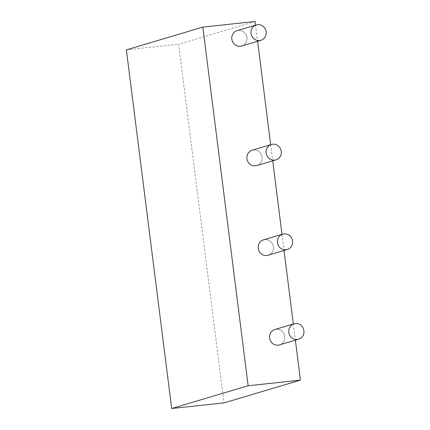 <?xml version="1.0" encoding="UTF-8"?>
<svg xmlns="http://www.w3.org/2000/svg" width="430" height="430" viewBox="0 0 430 430"><rect width="100%" height="100%" fill="white"/><g stroke="black" fill="none" stroke-linecap="round" stroke-linejoin="round"><path stroke-width="0.32" stroke-dasharray="2.15 1.61" d="M255.114 21.5L178.665 44.247L223.971 402.899M255.576 25.139L257.613 41.28M270.68 144.69L272.717 160.831M282.005 234.355L284.042 250.496M293.33 324.016L295.372 340.157M126.377 49.848L178.665 44.247M237.097 30.637A8.025 7.589 -106.6 0 1 246.659 36.168A8.025 7.589 -106.6 0 1 241.676 46.021A8.025 7.589 -106.6 0 0 246.659 36.168A8.025 7.589 -106.6 0 0 237.097 30.637A8.025 7.589 -106.6 0 1 246.659 36.168A8.025 7.589 -106.6 0 1 241.676 46.021A8.025 7.589 -106.6 0 0 246.659 36.168A8.025 7.589 -106.6 0 0 237.097 30.637M252.2 150.188A8.025 7.589 -106.6 0 1 261.762 155.719A8.025 7.589 -106.6 0 1 256.774 165.572A8.025 7.589 -106.6 0 0 261.762 155.719A8.025 7.589 -106.6 0 0 252.2 150.188A8.025 7.589 -106.6 0 1 261.762 155.719A8.025 7.589 -106.6 0 1 256.774 165.572A8.025 7.589 -106.6 0 0 261.762 155.719A8.025 7.589 -106.6 0 0 252.2 150.188M263.525 239.854A8.025 7.589 -106.6 0 1 273.088 245.379A8.025 7.589 -106.6 0 1 268.105 255.237A8.025 7.589 -106.6 0 0 273.088 245.379A8.025 7.589 -106.6 0 0 263.525 239.854A8.025 7.589 -106.6 0 1 273.088 245.379A8.025 7.589 -106.6 0 1 268.105 255.237A8.025 7.589 -106.6 0 0 273.088 245.379A8.025 7.589 -106.6 0 0 263.525 239.854M274.851 329.514A8.025 7.589 -106.6 0 1 284.413 335.045A8.025 7.589 -106.6 0 1 279.43 344.898A8.025 7.589 -106.6 0 0 284.413 335.045A8.025 7.589 -106.6 0 0 274.851 329.514A8.025 7.589 -106.6 0 1 284.413 335.045A8.025 7.589 -106.6 0 1 279.43 344.898A8.025 7.589 -106.6 0 0 284.413 335.045A8.025 7.589 -106.6 0 0 274.851 329.514"/><path stroke-width="0.64" d="M295.372 340.157L300.425 380.152L223.971 402.899L171.688 408.5L126.377 49.848L202.831 27.101L255.114 21.5L255.576 25.139M257.613 41.28L270.68 144.69M272.717 160.831L282.005 234.355M284.042 250.496L293.33 324.016M300.425 380.152L248.137 385.753L171.688 408.5M248.137 385.753L202.831 27.101M240.392 46.279A8.025 7.589 -106.6 0 1 231.942 39.823A8.025 7.589 -106.6 0 1 237.097 30.637A8.025 7.589 -106.6 0 0 231.942 39.823A8.025 7.589 -106.6 0 0 240.392 46.279A8.025 7.589 -106.6 0 1 231.942 39.823A8.025 7.589 -106.6 0 1 237.097 30.637A8.025 7.589 -106.6 0 0 231.942 39.823A8.025 7.589 -106.6 0 0 240.392 46.279A8.025 7.589 -106.6 0 0 241.676 46.021A8.025 7.589 -106.6 0 1 240.392 46.279A8.025 7.589 -106.6 0 0 241.676 46.021A8.025 7.589 -106.6 0 1 240.392 46.279M259.596 40.565A8.025 7.589 -106.6 0 1 251.147 34.11A8.025 7.589 -106.6 0 1 256.301 24.924A8.025 7.589 -106.6 0 1 265.864 30.449A8.025 7.589 -106.6 0 1 260.881 40.307A8.025 7.589 -106.6 0 1 259.596 40.565A8.025 7.589 -106.6 0 1 251.147 34.11A8.025 7.589 -106.6 0 1 256.301 24.924A8.025 7.589 -106.6 0 1 265.864 30.449A8.025 7.589 -106.6 0 1 260.881 40.307A8.025 7.589 -106.6 0 1 259.596 40.565A8.025 7.589 -106.6 0 1 251.147 34.11A8.025 7.589 -106.6 0 1 256.301 24.924A8.025 7.589 -106.6 0 1 265.864 30.449A8.025 7.589 -106.6 0 1 260.881 40.307A8.025 7.589 -106.6 0 1 259.596 40.565A8.025 7.589 -106.6 0 1 251.147 34.11A8.025 7.589 -106.6 0 1 256.301 24.924A8.025 7.589 -106.6 0 1 265.864 30.449A8.025 7.589 -106.6 0 1 260.881 40.307A8.025 7.589 -106.6 0 1 259.596 40.565M255.49 165.829A8.025 7.589 -106.6 0 1 247.046 159.374A8.025 7.589 -106.6 0 1 252.2 150.188A8.025 7.589 -106.6 0 0 247.046 159.374A8.025 7.589 -106.6 0 0 255.49 165.829A8.025 7.589 -106.6 0 1 247.046 159.374A8.025 7.589 -106.6 0 1 252.2 150.188A8.025 7.589 -106.6 0 0 247.046 159.374A8.025 7.589 -106.6 0 0 255.49 165.829A8.025 7.589 -106.6 0 0 256.774 165.572A8.025 7.589 -106.6 0 1 255.49 165.829A8.025 7.589 -106.6 0 0 256.774 165.572A8.025 7.589 -106.6 0 1 255.49 165.829M274.7 160.116A8.025 7.589 -106.6 0 1 266.251 153.66A8.025 7.589 -106.6 0 1 271.405 144.475A8.025 7.589 -106.6 0 1 280.967 150A8.025 7.589 -106.6 0 1 275.985 159.858A8.025 7.589 -106.6 0 1 274.7 160.116A8.025 7.589 -106.6 0 1 266.251 153.66A8.025 7.589 -106.6 0 1 271.405 144.475A8.025 7.589 -106.6 0 1 280.967 150A8.025 7.589 -106.6 0 1 275.985 159.858A8.025 7.589 -106.6 0 1 274.7 160.116A8.025 7.589 -106.6 0 1 266.251 153.66A8.025 7.589 -106.6 0 1 271.405 144.475A8.025 7.589 -106.6 0 1 280.967 150A8.025 7.589 -106.6 0 1 275.985 159.858A8.025 7.589 -106.6 0 1 274.7 160.116A8.025 7.589 -106.6 0 1 266.251 153.66A8.025 7.589 -106.6 0 1 271.405 144.475A8.025 7.589 -106.6 0 1 280.967 150A8.025 7.589 -106.6 0 1 275.985 159.858A8.025 7.589 -106.6 0 1 274.7 160.116M266.82 255.495A8.025 7.589 -106.6 0 1 258.371 249.034A8.025 7.589 -106.6 0 1 263.525 239.854A8.025 7.589 -106.6 0 0 258.371 249.034A8.025 7.589 -106.6 0 0 266.82 255.495A8.025 7.589 -106.6 0 1 258.371 249.034A8.025 7.589 -106.6 0 1 263.525 239.854A8.025 7.589 -106.6 0 0 258.371 249.034A8.025 7.589 -106.6 0 0 266.82 255.495A8.025 7.589 -106.6 0 0 268.105 255.237A8.025 7.589 -106.6 0 1 266.82 255.495A8.025 7.589 -106.6 0 0 268.105 255.237A8.025 7.589 -106.6 0 1 266.82 255.495M286.025 249.782A8.025 7.589 -106.6 0 1 277.576 243.321A8.025 7.589 -106.6 0 1 282.73 234.135A8.025 7.589 -106.6 0 1 292.298 239.666A8.025 7.589 -106.6 0 1 287.31 249.524A8.025 7.589 -106.6 0 1 286.025 249.782A8.025 7.589 -106.6 0 1 277.576 243.321A8.025 7.589 -106.6 0 1 282.73 234.135A8.025 7.589 -106.6 0 1 292.298 239.666A8.025 7.589 -106.6 0 1 287.31 249.524A8.025 7.589 -106.6 0 1 286.025 249.782A8.025 7.589 -106.6 0 1 277.576 243.321A8.025 7.589 -106.6 0 1 282.73 234.135A8.025 7.589 -106.6 0 1 292.298 239.666A8.025 7.589 -106.6 0 1 287.31 249.524A8.025 7.589 -106.6 0 1 286.025 249.782A8.025 7.589 -106.6 0 1 277.576 243.321A8.025 7.589 -106.6 0 1 282.73 234.135A8.025 7.589 -106.6 0 1 292.298 239.666A8.025 7.589 -106.6 0 1 287.31 249.524A8.025 7.589 -106.6 0 1 286.025 249.782M278.145 345.156A8.025 7.589 -106.6 0 1 269.696 338.7A8.025 7.589 -106.6 0 1 274.851 329.514A8.025 7.589 -106.6 0 0 269.696 338.7A8.025 7.589 -106.6 0 0 278.145 345.156A8.025 7.589 -106.6 0 1 269.696 338.7A8.025 7.589 -106.6 0 1 274.851 329.514A8.025 7.589 -106.6 0 0 269.696 338.7A8.025 7.589 -106.6 0 0 278.145 345.156A8.025 7.589 -106.6 0 0 279.43 344.898A8.025 7.589 -106.6 0 1 278.145 345.156A8.025 7.589 -106.6 0 0 279.43 344.898A8.025 7.589 -106.6 0 1 278.145 345.156M297.356 339.442A8.025 7.589 -106.6 0 1 288.906 332.987A8.025 7.589 -106.6 0 1 294.061 323.801A8.025 7.589 -106.6 0 1 303.623 329.326A8.025 7.589 -106.6 0 1 298.64 339.184A8.025 7.589 -106.6 0 1 297.356 339.442A8.025 7.589 -106.6 0 1 288.906 332.987A8.025 7.589 -106.6 0 1 294.061 323.801A8.025 7.589 -106.6 0 1 303.623 329.326A8.025 7.589 -106.6 0 1 298.64 339.184A8.025 7.589 -106.6 0 1 297.356 339.442A8.025 7.589 -106.6 0 1 288.906 332.987A8.025 7.589 -106.6 0 1 294.061 323.801A8.025 7.589 -106.6 0 1 303.623 329.326A8.025 7.589 -106.6 0 1 298.64 339.184A8.025 7.589 -106.6 0 1 297.356 339.442A8.025 7.589 -106.6 0 1 288.906 332.987A8.025 7.589 -106.6 0 1 294.061 323.801A8.025 7.589 -106.6 0 1 303.623 329.326A8.025 7.589 -106.6 0 1 298.64 339.184A8.025 7.589 -106.6 0 1 297.356 339.442M256.301 24.924L237.097 30.637L256.301 24.924M260.881 40.307L241.676 46.021L260.881 40.307M271.405 144.475L252.2 150.188L271.405 144.475M275.985 159.858L256.774 165.572L275.985 159.858M282.73 234.135L263.525 239.854L282.73 234.135M287.31 249.524L268.105 255.237L287.31 249.524M294.061 323.801L274.851 329.514L294.061 323.801M298.64 339.184L279.43 344.898L298.64 339.184"/></g></svg>
